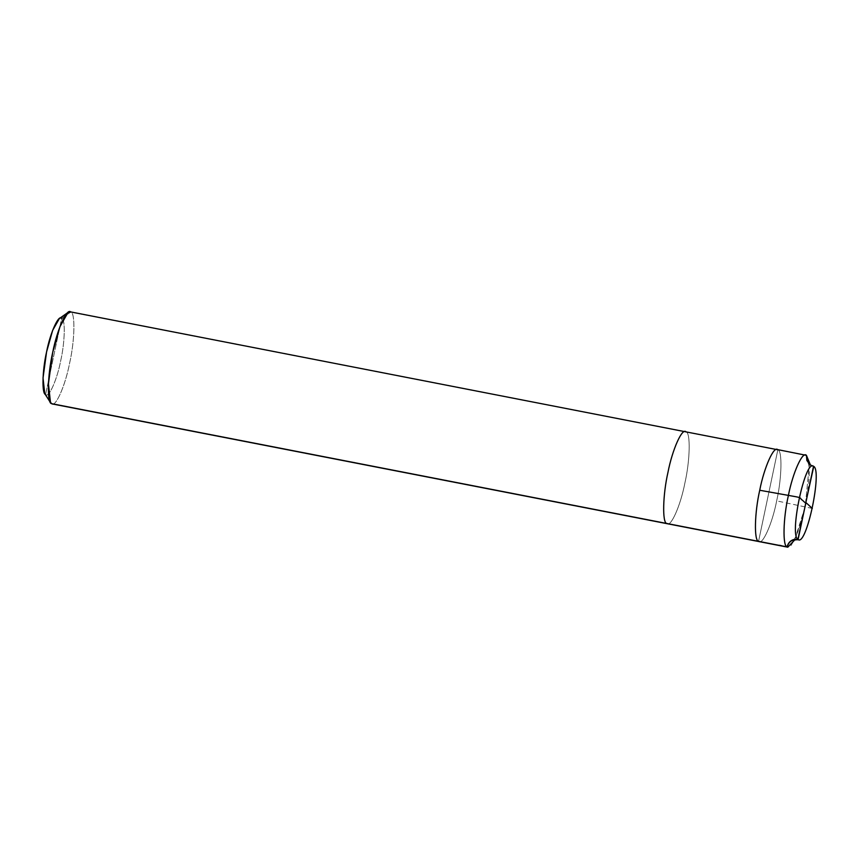 <?xml version="1.0" encoding="UTF-8"?>
<svg xmlns="http://www.w3.org/2000/svg" width="859" height="859" viewBox="0 0 859 859"><rect width="100%" height="100%" fill="white"/><g stroke="black" fill="none" stroke-linecap="round" stroke-linejoin="round"><path stroke-width="0.64" stroke-dasharray="4.29 3.22" d="M805.012 455.077L777.846 449.783L758.551 541.353C762.309 546.034 772.262 523.775 776.665 500.883C781.808 478.474 782.463 450.374 777.846 449.783L805.012 455.077L777.846 449.783C782.463 450.374 781.808 478.474 776.665 500.883C772.262 523.775 762.309 546.034 758.551 541.353L777.846 449.783C782.463 450.374 781.808 478.474 776.665 500.883C772.262 523.775 762.309 546.034 758.551 541.353L777.846 449.783C782.463 450.374 781.808 478.474 776.665 500.883C772.262 523.775 762.309 546.034 758.551 541.353L777.846 449.783L777.159 449.515M794.596 540.086L805.248 506.456L809.371 464.214L805.248 506.456L795.939 537.272L790.924 545.658L787.134 546.915M813.516 466.265L810.466 465.063L813.516 466.265M59.389 318.517L61.665 318.249L45.581 394.549C48.716 398.447 57.016 379.903 60.678 360.834C64.973 342.15 65.509 318.732 61.665 318.249C65.509 318.732 64.973 342.15 60.678 360.834C57.016 379.903 48.716 398.447 45.581 394.549L49.682 400.863L45.581 394.549L61.665 318.249L70.792 312.085C75.409 312.665 74.765 340.765 69.611 363.174C65.22 386.067 55.255 408.326 51.497 403.644C55.255 408.326 65.22 386.067 69.611 363.174C74.765 340.765 75.409 312.665 70.792 312.085L70.116 311.806M686.073 431.916L777.846 449.783L686.073 431.916C690.7 432.496 690.045 460.596 684.891 483.016C680.5 505.897 670.535 528.156 666.777 523.475C670.535 528.156 680.5 505.897 684.891 483.016C690.045 460.596 690.7 432.496 686.073 431.916L70.792 312.085L685.396 431.637M45.581 394.549L44.754 393.669M61.665 318.249L70.792 312.085M812.303 508.431L776.665 500.883M793.168 540.934C792.793 541.213 794.188 540.912 798.194 530.819C800.792 523.872 803.111 515.583 805.151 505.962C809.114 486.881 809.769 471.763 809.006 466.308L808.373 462.894"/><path stroke-width="1.29" d="M70.116 311.806L777.846 449.783C774.088 445.112 764.123 467.36 759.732 490.253C754.578 512.662 753.923 540.773 758.551 541.353L759.227 541.621L758.551 541.353C753.923 540.773 754.578 512.662 759.732 490.253C764.123 467.36 774.088 445.112 777.846 449.783C774.088 445.112 764.123 467.36 759.732 490.253C754.578 512.662 753.923 540.773 758.551 541.353L787.134 546.915C788.863 541.514 792.513 539.044 798.086 539.516L813.516 466.265C822.675 469.744 806.397 547.011 798.086 539.516L798.623 539.742C795.788 539.613 793.974 540.01 793.168 540.934M808.534 463.43L810.456 465.063L806.429 455.356L809.371 464.214L806.429 455.356L805.012 455.077L806.429 455.356C802.671 450.674 792.707 472.933 788.315 495.826C783.161 518.235 782.506 546.335 787.134 546.915L787.81 547.194L794.596 540.086M798.086 539.516C806.397 547.011 822.675 469.744 813.516 466.265C805.216 458.77 788.927 536.048 798.086 539.516L813.516 466.265C805.216 458.77 788.927 536.048 798.086 539.516C792.513 539.044 788.863 541.514 787.134 546.915C782.506 546.335 783.161 518.235 788.315 495.826C792.707 472.933 802.671 450.674 806.429 455.356L810.456 465.063L813.516 466.265M777.159 449.515L806.429 455.356M787.81 547.194L52.174 403.923L787.134 546.915M61.665 318.249C58.53 314.351 50.23 332.895 46.569 351.965C42.274 370.648 41.737 394.066 45.581 394.549M68.065 312.408L59.969 326.635L52.678 352.544L48.437 383.758L50.498 402.592L44.754 393.669L43.025 377.981L46.569 351.965L52.646 330.371L59.389 318.517L68.065 312.408L70.792 312.085C67.034 307.404 57.07 329.663 52.678 352.544C47.524 374.964 46.88 403.064 51.497 403.644L49.682 400.863L51.497 403.644L758.551 541.353C753.923 540.773 754.578 512.662 759.732 490.253C764.123 467.36 774.088 445.112 777.846 449.783M686.073 431.916C682.314 427.234 672.361 449.493 667.958 472.386C662.804 494.795 662.16 522.895 666.777 523.475C662.16 522.895 662.804 494.795 667.958 472.386C672.361 449.493 682.314 427.234 686.073 431.916L685.396 431.637M50.498 402.592L51.497 403.644M805.721 503.256L802.188 500.002C799.75 498.907 802.768 497.941 795.853 496.727L759.732 490.253M805.742 502.837L813.752 466.437M813.494 466.383L810.101 464.816M809.79 464.579L806.859 460.456L806.429 455.356L805.012 455.077M805.882 502.526L812.303 508.431M805.871 502.955L799.321 532.666C798.376 535.941 798.977 540.579 794.425 539.355C790.989 540.171 788.659 542.276 787.445 545.669C786.232 548.246 781.497 545.121 778.791 545.293L758.551 541.353"/></g></svg>
